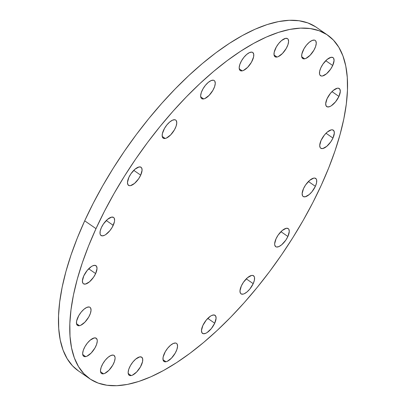 <?xml version="1.0" encoding="UTF-8"?>
<svg xmlns="http://www.w3.org/2000/svg" width="406" height="406" viewBox="0 0 406 406"><rect width="100%" height="100%" fill="white"/><g stroke="black" fill="none" stroke-linecap="round" stroke-linejoin="round"><path stroke-width="0.61" d="M253.207 283.662A10.998 4.593 -55.3 0 1 241.017 293.848A10.998 4.593 -55.3 0 1 241.347 285.946L239.971 290.945L240.428 293.208L241.057 293.873L243.001 294.147L244.239 293.746L247.015 291.934L249.832 289.042L253.207 283.662L254.395 280.17L254.496 277.389L254.131 276.4L252.628 275.415L251.558 275.461L247.538 277.668L243.438 282.287L241.347 285.946A10.998 4.593 -55.3 0 1 253.537 275.76A10.998 4.593 -55.3 0 1 253.207 283.662L246.264 278.851L253.207 283.662M214.713 323.212A10.998 4.593 -55.3 0 1 202.523 333.397A10.998 4.593 -55.3 0 1 202.858 325.495L201.477 330.494L201.934 332.758L203.431 333.742L205.746 333.296L207.101 332.55L211.338 328.591L214.713 323.212L216.093 318.213L215.637 315.949L214.14 314.965L211.825 315.411L210.47 316.157L206.233 320.116L202.858 325.495A10.998 4.593 -55.3 0 1 215.048 315.31A10.998 4.593 -55.3 0 1 214.713 323.212L207.77 318.4L214.713 323.212M174.529 343.07A10.998 4.593 -55.3 0 1 176.514 343.369A10.998 4.593 -55.3 0 1 175.204 353.164A10.998 4.593 -55.3 0 1 165.973 361.756L163.014 359.706L165.973 361.756L167.211 361.35L171.418 358.209L175.235 353.113L176.899 349.47L177.559 346.272L177.102 344.009L176.473 343.344L175.605 343.024L173.291 343.471L170.515 345.278L167.698 348.175L165.272 351.713L163.136 357.047L163.034 359.828L164.029 361.482L165.973 361.756A10.998 4.593 -55.3 0 1 163.994 361.457A10.998 4.593 -55.3 0 1 165.298 351.662A10.998 4.593 -55.3 0 1 174.529 343.07L174.529 343.07M139.73 356.889A10.998 4.593 -55.3 0 1 141.709 357.194A10.998 4.593 -55.3 0 1 140.405 366.983A10.998 4.593 -55.3 0 1 131.174 375.575L128.21 373.525L131.174 375.575L132.412 375.174L136.619 372.033L140.43 366.933L142.567 361.604L142.668 358.818L141.669 357.163L139.73 356.889L135.711 359.102L132.899 361.995L130.468 365.532L128.798 369.181L128.144 372.378L128.6 374.637L129.23 375.301L131.174 375.575A10.998 4.593 -55.3 0 1 129.189 375.276A10.998 4.593 -55.3 0 1 130.499 365.486A10.998 4.593 -55.3 0 1 139.73 356.889M112.061 355.123A10.998 4.593 -55.3 0 1 114.045 355.423A10.998 4.593 -55.3 0 1 112.736 365.217A10.998 4.593 -55.3 0 1 103.51 373.809L100.546 371.759L103.51 373.809L104.748 373.403L108.955 370.262L112.766 365.167L114.436 361.523L115.091 358.325L115.005 357.052L114.005 355.397L113.137 355.077L110.823 355.524L108.047 357.331L105.23 360.223L102.804 363.766L101.135 367.41L100.48 370.607L100.937 372.87L101.566 373.535L103.51 373.809A10.998 4.593 -55.3 0 1 101.525 373.51A10.998 4.593 -55.3 0 1 102.835 363.715A10.998 4.593 -55.3 0 1 112.061 355.123L112.061 355.123M94.243 337.934A10.998 4.593 -55.3 0 1 96.227 338.239A10.998 4.593 -55.3 0 1 94.918 348.028A10.998 4.593 -55.3 0 1 85.691 356.62L82.728 354.57L85.691 356.62L86.93 356.219L91.137 353.078L94.948 347.978L96.618 344.334L97.273 341.136L97.186 339.863L96.186 338.208L94.243 337.934L90.228 340.147L87.412 343.04L84.986 346.577L83.316 350.226L82.662 353.423L83.118 355.681L83.748 356.346L85.691 356.62A10.998 4.593 -55.3 0 1 83.707 356.321A10.998 4.593 -55.3 0 1 85.016 346.531A10.998 4.593 -55.3 0 1 94.243 337.934M88.016 307.017A10.998 4.593 -55.3 0 1 90 307.317A10.998 4.593 -55.3 0 1 88.691 317.106A10.998 4.593 -55.3 0 1 79.459 325.703L76.501 323.648L79.459 325.703L80.703 325.297L84.905 322.156L88.721 317.061L90.391 313.412L91.045 310.214L90.589 307.956L89.959 307.291L89.092 306.972L86.777 307.418L84.001 309.225L81.185 312.118L78.759 315.66L76.622 320.989L76.521 323.775L77.521 325.429L79.459 325.703A10.998 4.593 -55.3 0 1 77.48 325.399A10.998 4.593 -55.3 0 1 78.784 315.609A10.998 4.593 -55.3 0 1 88.016 307.017M95.638 273.583A10.998 4.593 -55.3 0 1 83.448 283.774A10.998 4.593 -55.3 0 1 83.783 275.872L82.403 280.871L82.86 283.134L83.489 283.799L85.433 284.073L89.447 281.86L93.553 277.247L95.638 273.583L97.019 268.589L96.562 266.326L95.06 265.341L92.751 265.788L91.391 266.534L87.158 270.492L83.783 275.872A10.998 4.593 -55.3 0 1 95.973 265.686A10.998 4.593 -55.3 0 1 95.638 273.583L88.696 268.777L95.638 273.583M113.223 225.325A10.998 4.593 -55.3 0 1 101.033 235.51A10.998 4.593 -55.3 0 1 101.368 227.614L100.18 231.1L100.079 233.881L100.444 234.871L101.947 235.856L104.256 235.409L105.616 234.663L109.848 230.704L112.279 227.167L114.411 221.833L114.604 220.326L114.147 218.063L113.518 217.398L111.574 217.124L107.56 219.336L103.454 223.95L101.368 227.614A10.998 4.593 -55.3 0 1 113.558 217.423A10.998 4.593 -55.3 0 1 113.223 225.325L106.281 220.514L113.223 225.325M140.704 175.153A10.998 4.593 -55.3 0 1 128.514 185.339A10.998 4.593 -55.3 0 1 128.849 177.442L127.469 182.436L127.926 184.7L129.423 185.684L130.499 185.638L134.513 183.431L138.619 178.813L140.704 175.153L142.085 170.155L141.628 167.891L140.999 167.226L139.055 166.952L135.041 169.165L130.935 173.778L128.849 177.442A10.998 4.593 -55.3 0 1 141.039 167.252A10.998 4.593 -55.3 0 1 140.704 175.153L133.762 170.342L140.704 175.153M173.738 119.785A10.998 4.593 -55.3 0 1 175.722 120.085A10.998 4.593 -55.3 0 1 174.413 129.879A10.998 4.593 -55.3 0 1 165.181 138.471L162.222 136.421L165.181 138.471L166.419 138.065L170.627 134.924L174.443 129.829L176.108 126.185L176.767 122.988L176.311 120.724L175.681 120.059L174.813 119.74L172.499 120.186L169.723 121.993L166.907 124.886L164.481 128.428L162.344 133.762L162.243 136.543L163.237 138.197L165.181 138.471A10.998 4.593 -55.3 0 1 163.202 138.167A10.998 4.593 -55.3 0 1 164.506 128.377A10.998 4.593 -55.3 0 1 173.738 119.785M212.231 80.236A10.998 4.593 -55.3 0 1 214.216 80.535A10.998 4.593 -55.3 0 1 212.906 90.33A10.998 4.593 -55.3 0 1 203.675 98.922L200.711 96.867L203.675 98.922L204.913 98.516L209.12 95.374L212.932 90.279L214.601 86.63L215.261 83.438L214.804 81.175L214.175 80.51L213.302 80.19L210.993 80.637L208.217 82.443L205.4 85.336L202.97 88.878L201.305 92.522L200.645 95.72L201.102 97.983L201.731 98.648L203.675 98.922A10.998 4.593 -55.3 0 1 201.691 98.617A10.998 4.593 -55.3 0 1 203 88.828A10.998 4.593 -55.3 0 1 212.231 80.236M250.761 52.176A10.998 4.593 -55.3 0 1 252.745 52.475A10.998 4.593 -55.3 0 1 251.436 62.27A10.998 4.593 -55.3 0 1 242.209 70.862L239.246 68.812L242.209 70.862L243.448 70.456L247.655 67.315L251.466 62.219L253.603 56.886L253.704 54.105L252.705 52.45L251.837 52.13L249.523 52.577L246.746 54.384L243.935 57.276L241.504 60.819L239.834 64.463L239.18 67.66L239.636 69.923L240.266 70.588L242.209 70.862A10.998 4.593 -55.3 0 1 240.225 70.563A10.998 4.593 -55.3 0 1 241.534 60.768A10.998 4.593 -55.3 0 1 250.761 52.176L250.761 52.176M285.565 38.352A10.998 4.593 -55.3 0 1 287.549 38.656A10.998 4.593 -55.3 0 1 286.24 48.446A10.998 4.593 -55.3 0 1 277.009 57.038L274.05 54.988L277.009 57.038L278.247 56.637L282.454 53.496L286.271 48.395L287.935 44.751L288.595 41.554L288.138 39.291L287.509 38.626L285.565 38.352L281.551 40.564L278.734 43.457L276.308 46.994L274.172 52.328L274.07 55.114L275.065 56.764L277.009 57.038A10.998 4.593 -55.3 0 1 275.029 56.738A10.998 4.593 -55.3 0 1 276.334 46.949A10.998 4.593 -55.3 0 1 285.565 38.352M313.229 40.123A10.998 4.593 -55.3 0 1 315.213 40.422A10.998 4.593 -55.3 0 1 313.904 50.217A10.998 4.593 -55.3 0 1 304.673 58.809L301.714 56.759L304.673 58.809L305.916 58.403L310.118 55.262L313.934 50.166L315.604 46.523L316.259 43.325L315.802 41.062L315.173 40.397L314.305 40.077L311.991 40.524L309.215 42.331L306.398 45.228L303.972 48.766L301.836 54.099L301.734 56.881L302.729 58.535L304.673 58.809A10.998 4.593 -55.3 0 1 302.693 58.51A10.998 4.593 -55.3 0 1 303.998 48.715A10.998 4.593 -55.3 0 1 313.229 40.123L313.229 40.123M332.702 65.508A10.998 4.593 -55.3 0 1 320.512 75.694A10.998 4.593 -55.3 0 1 320.841 67.797L319.654 71.283L319.552 74.065L319.918 75.054L321.42 76.039L322.491 75.993L326.51 73.785L330.611 69.172L332.702 65.508L334.077 60.509L333.62 58.246L332.991 57.581L331.047 57.307L327.033 59.52L322.927 64.133L320.841 67.797A10.998 4.593 -55.3 0 1 333.032 57.611A10.998 4.593 -55.3 0 1 332.702 65.508L325.754 60.697L332.702 65.508M338.929 96.43A10.998 4.593 -55.3 0 1 326.739 106.616A10.998 4.593 -55.3 0 1 327.069 98.714L325.693 103.713L326.15 105.976L327.647 106.961L329.961 106.514L331.316 105.768L335.554 101.81L338.929 96.43L340.304 91.431L339.847 89.168L338.35 88.183L337.274 88.229L333.26 90.442L330.443 93.334L327.069 98.714A10.998 4.593 -55.3 0 1 339.259 88.528A10.998 4.593 -55.3 0 1 338.929 96.43L331.981 91.619L338.929 96.43M332.956 138.055A10.998 4.593 -55.3 0 1 320.765 148.246A10.998 4.593 -55.3 0 1 321.1 140.344L319.72 145.343L320.177 147.606L320.806 148.271L322.75 148.545L326.764 146.333L330.87 141.719L332.956 138.055L334.336 133.061L333.879 130.798L332.382 129.813L331.306 129.859L327.292 132.067L324.475 134.959L321.1 140.344A10.998 4.593 -55.3 0 1 333.29 130.159A10.998 4.593 -55.3 0 1 332.956 138.055L326.013 133.249L332.956 138.055M287.89 236.49A10.998 4.593 -55.3 0 1 275.699 246.675A10.998 4.593 -55.3 0 1 276.034 238.779L274.654 243.778L274.745 245.051L275.74 246.706L276.608 247.021L278.922 246.574L281.698 244.767L285.804 240.154L287.89 236.49L289.27 231.491L288.813 229.233L288.184 228.563L286.24 228.294L282.226 230.501L278.12 235.115L276.034 238.779A10.998 4.593 -55.3 0 1 288.224 228.593A10.998 4.593 -55.3 0 1 287.89 236.49L280.947 231.684L287.89 236.49M315.371 186.318A10.998 4.593 -55.3 0 1 303.18 196.504A10.998 4.593 -55.3 0 1 303.51 188.607L302.135 193.606L302.592 195.87L303.221 196.534L305.165 196.808L309.179 194.596L311.996 191.703L315.371 186.318L316.558 182.832L316.66 180.046L316.294 179.061L314.792 178.077L313.721 178.122L309.702 180.33L305.601 184.943L303.51 188.607A10.998 4.593 -55.3 0 1 315.701 178.422A10.998 4.593 -55.3 0 1 315.371 186.318L308.428 181.512L315.371 186.318M327.606 35.104L316.31 27.283A208.968 87.239 124.7 0 0 84.702 220.823L95.999 228.649A208.968 87.239 -55.3 0 1 327.606 35.104A208.968 87.239 -55.3 0 1 321.298 185.177L312.793 202.68L303.282 220.225L292.858 237.642L281.622 254.76L269.685 271.421L257.16 287.458L244.168 302.724L230.836 317.061L217.291 330.342L203.66 342.431L190.079 353.22L176.671 362.594L163.577 370.47L150.915 376.773L138.811 381.437L127.377 384.426L116.725 385.7L106.961 385.253L98.176 383.091L90.452 379.229L83.869 373.708L78.49 366.582L74.359 357.919L71.527 347.8L70.01 336.325L69.832 323.607L70.989 309.758L73.471 294.923L77.257 279.242L82.306 262.86L88.574 245.94L95.999 228.649L104.509 211.145L114.02 193.596L124.439 176.184L135.675 159.061L147.611 142.399L160.137 126.362L173.129 111.102L186.461 96.76L200.006 83.479L213.637 71.39L227.223 60.606L240.626 51.227L253.72 43.351L266.382 37.047L278.486 32.384L289.92 29.399L300.572 28.121L310.336 28.567L319.121 30.734L326.845 34.591L333.427 40.113L338.807 47.238L342.938 55.901L345.775 66.021L347.287 77.495L347.465 90.218L346.308 104.063L343.826 118.897L340.04 134.584L334.991 150.961L328.723 167.881L321.298 185.177A208.968 87.239 -55.3 0 1 89.69 378.717A208.968 87.239 -55.3 0 1 95.999 228.649L84.702 220.823A208.968 87.239 124.7 0 0 78.394 370.896L89.69 378.717M78.424 370.917L72.572 365.887L67.193 358.762L63.062 350.099L60.225 339.979L58.713 328.505L58.535 315.782L59.692 301.937L62.174 287.103L65.96 271.416L71.009 255.039L77.277 238.119L84.702 220.823L93.207 203.32L102.718 185.775L113.142 168.358L124.378 151.24L136.315 134.579L148.84 118.542L161.832 103.276L175.164 88.939L188.709 75.658L202.34 63.569L215.921 52.78L229.329 43.406L242.423 35.53L255.085 29.227L267.189 24.563L278.623 21.574L289.275 20.3L299.039 20.747L307.824 22.909L315.548 26.771"/></g></svg>
